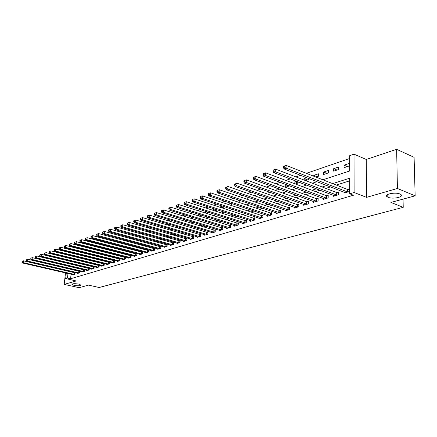 <?xml version="1.0" encoding="UTF-8"?>
<svg xmlns="http://www.w3.org/2000/svg" width="437" height="437" viewBox="0 0 437 437"><rect width="100%" height="100%" fill="white"/><g stroke="black" fill="none" stroke-linecap="round" stroke-linejoin="round"><path stroke-width="0.66" d="M388.116 197.305L387.215 196.841C383.304 194.449 394.999 191.777 399.921 193.995L400.74 194.421C404.689 196.863 392.989 199.485 388.116 197.305M74.11 285.383L71.952 284.465C72.367 283.575 74.607 283.455 78.66 284.105L80.79 285.011C80.381 285.907 78.152 286.033 74.11 285.383M322.845 179.776L349.72 170.982L349.709 155.665L354.019 154.174L354.112 192.498L349.737 193.804L349.726 178.198L332.672 183.622M366.266 159.472L366.55 197.36L397.424 188.473L415.15 195.825L414.101 157.331L396.638 149.307L366.266 159.472L354.019 154.174M69.915 252.624L70.27 252.717M73.711 253.143L70.297 252.493M349.715 158.473L306.381 173.336M300.59 175.324L295.942 176.914M290.206 178.88L285.787 180.399M280.117 182.344L275.911 183.786M270.295 185.714L266.297 187.085M260.736 188.992L256.934 190.297M251.433 192.182L247.817 193.422M242.366 195.29L238.935 196.47M233.538 198.322L230.277 199.436M224.935 201.271L221.838 202.331M216.544 204.15L213.606 205.155M208.362 206.952L205.57 207.914M200.381 209.694L197.737 210.601M192.591 212.366L190.084 213.223M184.993 214.971L182.611 215.785M177.569 217.517L175.319 218.287M170.321 220.002L168.19 220.734M163.236 222.433L161.226 223.121M156.315 224.809L154.414 225.459M149.552 227.125L147.755 227.743M142.937 229.398L141.244 229.977M136.47 231.615L134.875 232.162M130.139 233.784L128.642 234.298M123.95 235.909L122.546 236.39M117.892 237.985L116.575 238.438M111.959 240.022L110.725 240.443M106.153 242.011L105 242.409M100.466 243.961L99.39 244.332M94.895 245.873L93.895 246.217M89.438 247.746L88.514 248.063M84.09 249.582L83.232 249.871M78.846 251.379L78.059 251.646M397.424 188.473L396.638 149.307M66.905 260.162L66.872 260.468M66.604 262.839L66.577 263.112M65.484 272.89L64.201 284.4L76.169 280.958L65.67 278.588L66.287 273.07M415.15 195.825L390.918 202.446L403.236 207.324L99.139 287.502L88.525 285.121L79.113 287.693L64.201 284.4M73.077 255.951L73.034 256.328M72.766 258.764L72.728 259.108M76.164 257.098L76.83 256.88M74.732 256.748L74.776 256.372M81.184 255.427L81.484 255.071M79.343 254.968L79.387 254.553M84.035 253.149L84.221 252.728M86.171 253.684L86.22 253.231M88.815 251.286L89.492 250.953M90.989 251.838L91.038 251.346M94.867 249.139L93.939 249.451M95.894 249.953L95.949 249.418M100.357 247.287L99.352 247.626M100.892 248.025L100.947 247.44M105.956 245.403L104.88 245.763M105.978 246.053L106.038 245.425M108.562 246.086L108.9 246.173M111.162 244.037L111.2 243.633L110.517 243.868M113.795 244.037L113.746 244.556L114.631 244.261M119.241 242.721L120.486 242.306M119.066 242.672L119.132 241.945M125.135 240.754L126.462 240.312M124.501 240.585L124.572 239.798M131.149 238.744L132.569 238.274M130.04 238.444L130.111 237.602M137.294 236.696L138.36 236.067M135.689 236.248L135.765 235.357L138.36 236.078M143.576 234.598L144.128 234.418L144.177 233.784M141.446 234.003L141.495 233.429L142.14 233.211M149.989 232.457L150.109 231.441M147.318 231.703L148.64 231.02M155.282 228.78L153.48 229.387M156.08 230.135L156.162 229.037M162.078 226.492L160.166 227.136M162.253 227.743L162.34 226.568M168.551 225.284L168.622 224.285L167.005 224.831M171.807 224.973L172.129 225.071M174.98 222.766L175.024 222.127L174.002 222.471M178.312 222.406L178.269 223.023L179.257 222.69M181.546 220.177L181.158 220.062M184.949 219.767L184.884 220.811L186.555 220.253M191.734 217.058L191.635 218.56L194.023 217.763M199.141 216.053L201.665 215.212M198.562 215.873L198.66 214.267M206.838 213.485L209.05 212.453M205.641 213.109L205.718 211.787L206.319 211.584M214.72 210.852L216.326 210.317L216.364 209.542M212.874 210.263L212.923 209.361L214.327 208.886M222.794 208.159L223.777 207.832L223.842 206.548M220.264 207.335L220.292 206.876L222.537 206.122M231.064 205.401L231.397 205.286L231.484 203.462M230.955 203.281L227.846 204.33M239.208 202.451L239.296 200.474L236.313 201.479M247.205 199.31L247.271 197.786L244.999 198.551M251.412 198.414L251.696 198.513M255.394 196.066L255.432 195.033L253.908 195.547M259.698 195.093L259.671 195.852L260.796 195.476M263.773 192.728L263.79 192.22L263.052 192.471M268.187 191.657L268.143 193.023L270.137 192.356M276.872 188.112L276.818 190.128L279.729 189.155M286.284 184.638L285.765 184.813L285.705 187.162L289.584 185.867M295.281 183.966L299.274 182.633L299.279 182.322M294.822 183.797L294.871 181.748L296.401 181.229M305.463 180.568L308.73 179.476L308.746 178.476M304.174 180.071L304.201 178.602L306.801 177.728M315.935 177.072L318.426 176.242L318.458 173.8L313.777 175.379L313.761 176.226M323.571 174.521L328.378 172.921L328.4 170.446L323.593 172.069L323.571 174.521M333.66 171.157L338.599 169.507L338.604 167.01L333.677 168.671L333.66 171.157M344.017 167.699L349.087 166.005L349.087 163.476L344.023 165.186L344.017 167.699M71.084 274.179L70.586 278.757L353.429 195.235L349.737 193.804M349.726 180.836L336.326 185.053M330.492 186.894L325.805 188.369M320.021 190.188L315.563 191.592M309.833 193.394L305.589 194.733M299.913 196.519L295.871 197.792M290.25 199.562L286.404 200.769M280.833 202.528L277.178 203.675M271.656 205.412L268.176 206.51M262.708 208.231L259.403 209.274M253.984 210.978L250.838 211.967M245.468 213.66L242.486 214.6M237.16 216.271L234.325 217.167M229.054 218.828L226.361 219.674M221.133 221.319L218.582 222.122M213.398 223.755L210.978 224.514M205.838 226.137L203.549 226.858M198.453 228.458L196.284 229.141M191.237 230.731L189.183 231.375M184.174 232.954L182.234 233.566M177.269 235.128L175.439 235.701M170.517 237.253L168.791 237.799M163.908 239.334L162.28 239.847M157.44 241.371L155.911 241.852M151.109 243.365L149.673 243.819M144.909 245.315L143.56 245.741M138.84 247.227L137.573 247.626M132.892 249.101L131.712 249.472M127.063 250.936L125.96 251.28M121.349 252.733L120.328 253.056M115.756 254.492L114.805 254.793M110.266 256.224L109.387 256.497M104.885 257.917L104.072 258.169M99.603 259.578L98.86 259.813M94.43 261.206L93.747 261.419M89.35 262.806L88.727 263.003M84.363 264.374L83.806 264.554M79.468 265.915L78.971 266.073M74.667 267.428L74.224 267.57M72.799 274.573L72.76 274.906L74.962 274.239L75.131 272.65M74.853 272.584L74.552 272.677M77.398 273.18L77.365 273.518L79.6 272.841L79.774 271.219M79.529 271.159L79.179 271.268M82.085 271.759L82.047 272.104L84.325 271.421L84.499 269.755M84.292 269.705L83.893 269.831M86.854 270.312L86.816 270.667L89.137 269.968L89.312 268.269M89.148 268.231L88.689 268.367M91.71 268.842L91.672 269.203L94.031 268.493L94.206 266.75M94.086 266.723L93.573 266.881M96.653 267.34L96.615 267.712L99.024 266.985L99.199 265.204M99.123 265.188L98.549 265.363M101.69 265.816L101.657 266.193L104.104 265.456L104.285 263.631M104.252 263.626L103.618 263.817M106.825 264.259L106.786 264.647L109.283 263.893L109.463 262.036L108.78 262.244M112.052 262.67L112.019 263.069L114.565 262.304L114.734 260.43L114.046 260.643M117.384 261.053L117.345 261.463L119.94 260.681L120.115 258.791L119.41 259.004M122.819 259.409L122.781 259.824L125.424 259.026L125.594 257.12L124.873 257.338M128.358 257.726L128.32 258.152L131.018 257.338L131.182 255.416L130.45 255.64M134.006 256.011L133.968 256.453L136.721 255.623L136.885 253.678L136.136 253.908M139.769 254.263L139.731 254.716L142.538 253.87L142.697 251.909L141.932 252.144M145.647 252.482L145.608 252.941L148.471 252.078L148.629 250.101L147.853 250.341M151.644 250.658L151.606 251.133L154.529 250.254L154.682 248.254L153.89 248.5M157.762 248.8L157.724 249.287L160.712 248.391L160.86 246.375L160.051 246.621M164.012 246.905L163.973 247.402L167.021 246.484L167.169 244.452L166.339 244.704M170.392 244.966L170.354 245.479L173.462 244.545L173.604 242.491L172.762 242.748M176.903 242.988L176.865 243.518L180.044 242.557L180.181 240.487L179.317 240.749M183.556 240.967L183.524 241.514L186.768 240.53L186.899 238.438L186.02 238.706M190.357 238.902L190.319 239.46L193.635 238.46L193.766 236.346L192.864 236.619M197.3 236.794L197.267 237.367L200.654 236.346L200.78 234.21L199.862 234.489M204.401 234.636L204.369 235.226L207.832 234.183L207.952 232.02L207.012 232.309M211.661 232.429L211.628 233.036L215.168 231.971L215.288 229.786L214.321 230.081M219.084 230.168L219.052 230.802L222.673 229.709L222.788 227.502L221.799 227.803M226.677 227.863L226.645 228.507L230.354 227.393L230.457 225.164L229.447 225.47M234.445 225.497L234.418 226.164L238.209 225.022L238.307 222.772L237.275 223.083M242.398 223.078L242.366 223.771L246.25 222.597L246.342 220.319L245.288 220.641M250.538 220.603L250.51 221.313L254.487 220.117L254.574 217.812L253.493 218.145M258.873 218.063L258.846 218.8L262.921 217.571L262.998 215.244L261.889 215.583M267.411 215.463L267.384 216.228L271.557 214.966L271.628 212.617L270.498 212.961M276.157 212.797L276.135 213.589L280.412 212.3L280.478 209.918L279.314 210.273M285.121 210.066L285.099 210.885L289.485 209.563L289.54 207.154L288.349 207.52M294.314 207.269L294.292 208.11L298.788 206.756L298.837 204.325L297.613 204.696M303.737 204.39L303.72 205.27L308.336 203.882L308.375 201.419L307.118 201.801M313.405 201.441L313.395 202.353L318.125 200.927L318.158 198.436L316.869 198.83M323.331 198.414L323.32 199.359L328.176 197.895L328.198 195.377L326.876 195.781M333.518 195.306L333.507 196.289L338.5 194.787L338.506 192.236L337.151 192.646M343.974 192.111L343.974 193.132L349.097 191.592L349.097 189.008L347.705 189.434M403.236 207.324L403.051 199.13M366.55 197.36L354.112 192.498M70.586 278.757L67.473 278.052L65.67 278.588M72.274 261.774L72.826 261.594M77.141 260.179L77.748 259.982M82.096 258.557L82.768 258.338M87.149 256.907L87.886 256.666M92.3 255.219L93.103 254.957M97.555 253.498L98.423 253.214M102.908 251.75L103.848 251.439M108.371 249.959L109.381 249.631M113.942 248.134L115.035 247.779M119.629 246.277L120.798 245.894M125.435 244.376L126.681 243.966M131.357 242.437L132.695 242M137.409 240.459L138.829 239.995M143.587 238.438L145.1 237.941M149.896 236.373L151.508 235.843M156.342 234.265L158.052 233.702M162.93 232.107L164.744 231.512M169.665 229.9L171.588 229.272M176.553 227.65L178.586 226.983M183.595 225.345L185.747 224.64M190.8 222.985L193.072 222.242M198.174 220.576L200.572 219.789M205.718 218.107L208.252 217.276M213.442 215.578L216.113 214.704M221.351 212.988L224.165 212.071M229.452 210.339L232.418 209.367M237.755 207.624L240.88 206.597M246.266 204.838L249.554 203.762M254.995 201.981L258.453 200.851M263.943 199.053L267.581 197.863M273.12 196.049L276.949 194.798M282.542 192.968L286.568 191.652M292.216 189.8L296.444 188.418M302.153 186.55L306.594 185.097M312.357 183.212L317.027 181.683M69.996 255.197L69.953 255.574M69.685 258.016L69.647 258.354M69.379 260.758L69.346 261.069M67.369 263.303L67.402 263.03M67.664 260.66L67.697 260.354M67.964 257.95L68.003 257.606M68.276 255.159L68.319 254.782M67.981 273.464L67.473 278.052M326.838 185.479L322.156 186.97M316.377 188.806L311.925 190.226M306.2 192.045L301.962 193.394M296.291 195.197L292.255 196.481M286.639 198.267L282.799 199.49M277.238 201.26L273.584 202.424M268.072 204.177L264.598 205.281M259.141 207.018L255.836 208.067M250.428 209.787L247.287 210.787M241.929 212.491L238.946 213.442M233.631 215.13L230.802 216.031M225.536 217.708L222.854 218.56M217.631 220.221L215.086 221.035M209.913 222.679L207.499 223.444M202.369 225.077L200.086 225.803M195 227.42L192.837 228.109M187.801 229.715L185.752 230.365M180.754 231.954L178.82 232.571M173.866 234.145L172.041 234.724M167.131 236.286L165.41 236.838M160.537 238.383L158.915 238.902M154.086 240.437L152.562 240.924M147.772 242.448L146.34 242.901M141.588 244.414L140.244 244.84M135.536 246.342L134.274 246.741M129.603 248.227L128.423 248.604M123.791 250.079L122.693 250.423M118.094 251.887L117.078 252.215M112.517 253.662L111.566 253.963M107.043 255.405L106.169 255.683M101.679 257.109L100.871 257.366M96.419 258.786L95.676 259.021M91.257 260.425L90.579 260.643M86.193 262.036L85.576 262.233M81.222 263.62L80.665 263.795M76.349 265.172L75.847 265.33M71.559 266.69L71.116 266.832M347.371 166.579L344.023 165.186M337.02 170.037L333.677 168.671M326.931 173.402L323.593 172.069M317.104 176.685L313.777 175.379M307.522 179.88L304.201 178.602M298.181 182.999L294.871 181.748M289.065 186.042L285.765 184.813M223.493 207.925L220.292 206.876M216.113 210.388L212.923 209.361M208.891 212.797L205.718 211.787M150.049 232.227L147.34 231.457M144.144 234.172L141.495 233.429M91 251.723L88.826 251.171M86.209 253.313L84.079 252.772M74.006 274.365L74.197 272.617L23.494 260.834L23.259 262.648L74.361 274.42M22.194 261.992L22.287 261.271L21.85 262.118L23.259 262.648L22.402 262.959L73.356 274.726M74.197 272.617L75.12 272.748M23.494 260.834L22.287 261.271M21.85 262.118L22.402 262.959M78.633 272.967L78.818 271.208L27.848 259.256L27.613 261.08L78.993 273.027M26.537 260.425L26.63 259.693L26.187 260.55L27.613 261.08L26.739 261.397L77.966 273.333M78.818 271.208L79.758 271.344M27.848 259.256L26.63 259.693M26.187 260.55L26.739 261.397M83.347 271.546L83.533 269.771L32.278 257.644L32.048 259.485L83.707 271.606M30.961 258.824L31.054 258.087L30.601 258.95L32.048 259.485L31.158 259.807L82.664 271.918M83.533 269.771L84.483 269.908M32.278 257.644L31.054 258.087M30.601 258.95L31.158 259.807M88.143 270.099L88.323 268.307L36.795 256.006L36.566 257.863L88.503 270.159M35.468 257.191L35.561 256.448L35.102 257.322L36.566 257.863L35.659 258.191L87.444 270.481M88.323 268.307L89.29 268.449M36.795 256.006L35.561 256.448M35.102 257.322L35.659 258.191M93.026 268.624L93.207 266.816L41.4 254.329L41.171 256.208L93.392 268.684M40.062 255.53L40.155 254.776L39.691 255.661L41.171 256.208L40.242 256.541L92.311 269.012M93.207 266.816L94.19 266.963M41.4 254.329L40.155 254.776M39.691 255.661L40.242 256.541M98.003 267.122L98.183 265.303L46.093 252.624L45.869 254.52L98.369 267.182M44.749 253.831L44.836 253.078L44.366 253.968L45.869 254.52L44.924 254.858L97.265 267.515M98.183 265.303L99.177 265.445M46.093 252.624L44.836 253.078M44.366 253.968L44.924 254.858M103.066 265.592L103.247 263.757L50.878 250.887L50.654 252.794L103.438 265.658M49.523 252.105L49.61 251.341L49.135 252.242L50.654 252.794L49.687 253.143L102.318 265.996M103.247 263.757L104.257 263.904M50.878 250.887L49.61 251.341M49.135 252.242L49.687 253.143M108.234 264.035L108.409 262.178L55.761 249.112L55.532 251.04L108.605 264.095M54.39 250.341L54.483 249.571L54.09 249.713L53.997 250.483L55.532 251.04L54.549 251.395L107.464 264.445M108.409 262.178L109.43 262.331M55.761 249.112L54.483 249.571M53.997 250.483L54.549 251.395M113.494 262.446L113.669 260.578L60.738 247.304L60.514 249.248L113.871 262.511M59.356 248.544L59.448 247.768L59.044 247.91L58.957 248.691L59.356 248.544L60.514 249.248L59.508 249.609L112.708 262.861M113.669 260.578L114.707 260.731M60.738 247.304L59.448 247.768M58.957 248.691L59.508 249.609M118.859 260.829L119.028 258.939L65.812 245.463L65.588 247.424L119.235 260.894M64.425 246.714L64.512 245.927L64.102 246.075L64.015 246.861L64.425 246.714L65.588 247.424L64.567 247.79L118.05 261.25M119.028 258.939L120.088 259.097M65.812 245.463L64.512 245.927M64.015 246.861L64.567 247.79M124.326 259.179L124.496 257.273L70.991 243.578L70.772 245.561L124.709 259.245M69.592 244.84L69.68 244.048L69.264 244.201L69.172 244.993L69.592 244.84L70.772 245.561L69.729 245.938L123.496 259.611M124.496 257.273L125.566 257.437M70.991 243.578L69.68 244.048M69.172 244.993L69.729 245.938M129.898 257.497L130.068 255.574L76.278 241.656L76.06 243.66L130.286 257.562M74.869 242.934L74.956 242.131L74.53 242.284L74.443 243.087L74.869 242.934L76.06 243.66L74.995 244.043L129.052 257.934M130.068 255.574L131.155 255.738M76.278 241.656L74.956 242.131M74.443 243.087L74.995 244.043M135.585 255.776L135.749 253.837L81.67 239.695L81.457 241.716L135.973 255.847M80.25 240.984L80.337 240.175L79.905 240.334L79.818 241.142L80.25 240.984L81.457 241.716L80.37 242.109L134.711 256.229M135.749 253.837L136.857 254.006M81.67 239.695L80.337 240.175M79.818 241.142L80.37 242.109M141.386 254.028L141.544 252.073L87.181 237.695L86.968 239.733L141.774 254.099M85.75 238.995L85.838 238.176L85.39 238.34L85.308 239.154L85.75 238.995L86.968 239.733L85.854 240.132L140.49 254.487M141.544 252.073L142.67 252.242M87.181 237.695L85.838 238.176M85.308 239.154L85.854 240.132M147.302 252.242L147.46 250.27L92.808 235.652L92.595 237.712L147.695 252.313M91.366 236.963L91.448 236.138L90.994 236.302L90.912 237.127L91.366 236.963L92.595 237.712L91.459 238.116L146.384 252.706M147.46 250.27L148.602 250.445M92.808 235.652L91.448 236.138M90.912 237.127L91.459 238.116M153.338 250.423L153.491 248.429L98.554 233.566L98.347 235.641L153.731 250.494M97.101 234.888L97.183 234.052L96.719 234.221L96.637 235.051L97.101 234.888L98.347 235.641L97.183 236.062L152.398 250.898M153.491 248.429L154.654 248.604M98.554 233.566L97.183 234.052M96.637 235.051L97.183 236.062M159.5 248.56L159.652 246.55L104.421 231.43L104.219 233.533L159.898 248.631M102.957 232.768L103.039 231.927L102.569 232.096L102.482 232.937L102.957 232.768L104.219 233.533L103.034 233.959L158.533 249.046M159.652 246.55L160.832 246.73M104.421 231.43L103.039 231.927M102.482 232.937L103.034 233.959M165.792 246.665L165.94 244.627L110.419 229.25L110.217 231.37L166.191 246.736M108.944 230.599L109.026 229.747L108.545 229.928L108.463 230.774L108.944 230.599L110.217 231.37L109.01 231.807L164.798 247.156M165.94 244.627L167.142 244.818M110.419 229.25L109.026 229.747M108.463 230.774L109.01 231.807M172.211 244.725L172.358 242.672L116.553 227.022L116.351 229.163L172.615 244.796M115.068 228.382L115.144 227.524L114.652 227.704L114.57 228.562L115.068 228.382L116.351 229.163L115.117 229.611L171.195 245.228M172.358 242.672L173.582 242.863M116.553 227.022L115.144 227.524M114.57 228.562L115.117 229.611M178.771 242.743L178.913 240.672L122.819 224.744L122.622 226.907L179.181 242.819M121.322 226.12L121.399 225.252L120.896 225.437L120.814 226.3L121.322 226.12L122.622 226.907L121.36 227.366L177.728 243.256M178.913 240.672L180.159 240.869M122.819 224.744L121.399 225.252M120.814 226.3L121.36 227.366M185.474 240.721L185.61 238.629L129.232 222.417L129.041 224.602L185.883 240.798M127.719 223.804L127.795 222.93L127.282 223.116L127.205 223.99L127.719 223.804L129.041 224.602L127.746 225.066L184.398 241.246M185.61 238.629L186.878 238.831M129.232 222.417L127.795 222.93M127.205 223.99L127.746 225.066M192.318 238.657L192.449 236.543L135.787 220.035L135.601 222.242L192.733 238.733M134.263 221.433L134.339 220.548L133.815 220.745L133.738 221.625L134.263 221.433L135.601 222.242L134.274 222.717L191.215 239.192M192.449 236.543L193.738 236.75M135.787 220.035L134.339 220.548M133.738 221.625L134.274 222.717M199.316 236.543L199.441 234.407L142.495 217.593L142.309 219.827L199.731 236.625M140.96 219.013L141.036 218.118L140.495 218.314L140.419 219.21L140.96 219.013L142.309 219.827L140.954 220.314L198.18 237.089M199.441 234.407L200.758 234.62M142.495 217.593L141.036 218.118M140.419 219.21L140.954 220.314M206.472 234.385L206.592 232.227L149.361 215.102L149.181 217.358L206.887 234.467M147.815 216.534L147.886 215.627L147.335 215.829L147.264 216.73L147.815 216.534L149.181 217.358L147.793 217.855L205.303 234.942M206.592 232.227L207.93 232.446M149.361 215.102L147.886 215.627M147.264 216.73L147.793 217.855M213.786 232.178L213.901 229.999L156.391 212.546L156.217 214.829L214.206 232.26M154.829 213.993L154.9 213.081L154.337 213.283L154.266 214.196L154.829 213.993L156.217 214.829L154.796 215.337L212.584 232.746M213.901 229.999L215.261 230.223M156.391 212.546L154.9 213.081M154.266 214.196L154.796 215.337M221.264 229.917L221.373 227.715L163.585 209.929L163.416 212.24L221.69 230.004M162.018 211.393L162.083 210.47L161.504 210.678L161.433 211.601L162.018 211.393L163.416 212.24L161.963 212.759L220.03 230.507M221.373 227.715L222.761 227.945M163.585 209.929L162.083 210.47M161.433 211.601L161.963 212.759M228.917 227.611L229.021 225.383L170.96 207.253L170.791 209.585L229.343 227.693M169.376 208.728L169.441 207.793L168.846 208.012L168.78 208.946L169.376 208.728L170.791 209.585L169.305 210.121L227.644 228.207M229.021 225.383L230.436 225.618M170.96 207.253L169.441 207.793M168.78 208.946L169.305 210.121M236.745 225.246L236.849 222.996L178.514 204.505L178.351 206.865L237.176 225.334M176.914 206.002L176.98 205.057L176.368 205.281L176.302 206.22L176.914 206.002L178.351 206.865L176.821 207.417L235.439 225.858M236.849 222.996L238.291 223.241M178.514 204.505L176.98 205.057M176.302 206.22L176.821 207.417M244.758 222.826L244.857 220.554L186.255 201.697L186.096 204.079L245.195 222.919M184.643 203.205L184.704 202.249L184.081 202.478L184.015 203.429L184.643 203.205L186.096 204.079L184.534 204.642L243.414 223.454M244.857 220.554L246.326 220.8M186.255 201.697L184.704 202.249M184.015 203.429L184.534 204.642M252.963 220.352L253.056 218.052L194.186 198.813L194.039 201.222L253.405 220.439M192.564 200.337L192.624 199.37L191.985 199.605L191.925 200.567L192.564 200.337L194.039 201.222L192.433 201.801L251.581 220.991M253.056 218.052L254.553 218.309M194.186 198.813L192.624 199.37M191.925 200.567L192.433 201.801M261.37 217.817L261.452 215.49L202.326 195.852L202.184 198.294L261.812 217.905M200.687 197.398L200.747 196.421L200.091 196.661L200.031 197.633L200.687 197.398L202.184 198.294L200.534 198.884L259.944 218.467M261.452 215.49L262.981 215.752M202.326 195.852L200.747 196.421M200.031 197.633L200.534 198.884M269.979 215.217L270.05 212.868L210.672 192.821L210.536 195.29L270.421 215.31M209.023 194.378L209.077 193.394L208.405 193.635L208.351 194.623L209.023 194.378L210.536 195.29L208.848 195.896L268.509 215.889M270.05 212.868L271.612 213.136M210.672 192.821L209.077 193.394M208.351 194.623L208.848 195.896M278.801 212.551L278.866 210.181L219.243 189.707L219.112 192.204L279.248 212.65M217.577 191.286L217.631 190.286L216.938 190.537L216.883 191.537L217.577 191.286L219.112 192.204L217.375 192.826L277.287 213.24M278.866 210.181L280.461 210.454M219.243 189.707L217.631 190.286M216.883 191.537L217.375 192.826M287.841 209.826L287.901 207.422L228.038 186.512L227.912 189.041L288.294 209.924M226.355 188.107L226.404 187.096L225.694 187.353L225.645 188.363L226.355 188.107L227.912 189.041L226.131 189.68L286.284 210.53M287.901 207.422L289.529 207.706M228.038 186.512L226.404 187.096M225.645 188.363L226.131 189.68M297.111 207.029L297.16 204.598L237.067 183.229L236.947 185.791L297.564 207.127M235.374 184.846L235.417 183.819L234.691 184.086L234.642 185.108L235.374 184.846L236.947 185.791L235.122 186.446L295.51 207.744M297.16 204.598L298.826 204.893M237.067 183.229L235.417 183.819M234.642 185.108L235.122 186.446M306.621 204.155L306.659 201.697L246.342 179.858L246.233 182.447L307.08 204.259M244.633 181.492L244.676 180.454L243.928 180.727L243.884 181.765L244.633 181.492L246.233 182.447L244.354 183.125L304.966 204.893M306.659 201.697L308.364 202.003M246.342 179.858L244.676 180.454M243.884 181.765L244.354 183.125M316.377 201.211L316.41 198.726L255.874 176.395L255.776 179.017L316.836 201.315M254.154 178.045L254.192 176.996L253.422 177.28L253.384 178.323L254.154 178.045L255.776 179.017L253.848 179.711L314.673 201.97M316.41 198.726L318.152 199.037M255.874 176.395L254.192 176.996M253.384 178.323L253.848 179.711M326.39 198.19L326.412 195.672L265.674 172.833L265.581 175.488L326.854 198.294M263.937 174.505L263.975 173.445L263.183 173.729L263.145 174.795L263.937 174.505L265.581 175.488L263.598 176.204L324.631 198.966M326.412 195.672L328.192 195.995M265.674 172.833L263.975 173.445M263.145 174.795L263.598 176.204M336.67 195.088L336.681 192.537L275.752 169.174L275.671 171.861L337.14 195.197M273.999 170.862L274.032 169.785L273.218 170.086L273.185 171.157L273.999 170.862L275.671 171.861L273.633 172.593L334.857 195.885M336.681 192.537L338.506 192.875M275.752 169.174L274.032 169.785M273.185 171.157L273.633 172.593M347.229 191.898L347.229 189.319L286.12 165.405L286.049 168.13L347.699 192.012M284.356 167.114L284.383 166.027L283.547 166.333L283.515 167.42L284.356 167.114L286.049 168.13L283.952 168.884L345.356 192.717M347.229 189.319L349.097 189.669M286.12 165.405L284.383 166.027M283.515 167.42L283.952 168.884M74.268 274.409L74.454 272.666M78.895 273.016L79.081 271.251M83.609 271.59L83.789 269.82M88.405 270.148L88.591 268.356M93.289 268.673L93.474 266.865M98.265 267.171L98.445 265.352M103.34 265.641L103.514 263.806M108.502 264.085L108.676 262.233M113.767 262.495L113.942 260.627M119.132 260.878L119.301 258.994M124.6 259.228L124.769 257.327M130.177 257.546L130.346 255.629M135.863 255.831L136.027 253.892M141.664 254.083L141.828 252.127M147.586 252.296L147.744 250.325M153.622 250.477L153.78 248.484M159.789 248.62L159.937 246.605M166.082 246.719L166.229 244.687M172.506 244.78L172.648 242.732M179.066 242.803L179.208 240.732M185.769 240.782L185.905 238.689M192.619 238.717L192.75 236.603M199.616 236.608L199.742 234.472M206.772 234.451L206.892 232.293M214.086 232.244L214.201 230.064M221.57 229.988L221.679 227.786M229.223 227.677L229.327 225.454M237.056 225.317L237.154 223.067M245.07 222.897L245.168 220.625M253.28 220.423L253.367 218.123M261.687 217.888L261.763 215.567M270.295 215.294L270.366 212.939M279.117 212.628L279.183 210.257M288.163 209.902L288.223 207.499M297.439 207.105L297.488 204.674M306.949 204.237L306.987 201.779M316.705 201.293L316.738 198.808M326.723 198.272L326.745 195.754M337.003 195.175L337.014 192.624M347.562 191.99L347.568 189.407M387.215 196.841L387.187 194.826M71.952 284.465L71.985 284.165"/></g></svg>
